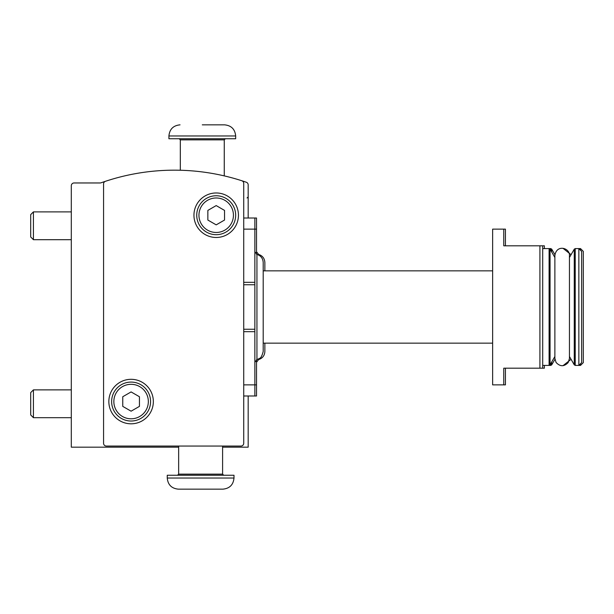 <?xml version="1.0" encoding="UTF-8"?>
<svg xmlns="http://www.w3.org/2000/svg" width="614" height="614" viewBox="0 0 614 614"><rect width="100%" height="100%" fill="white"/><g stroke="black" fill="none" stroke-linecap="round" stroke-linejoin="round"><path stroke-width="0.92" d="M248.179 218.008L248.179 184.875A2.778 2.778 0 0 0 246.306 182.243A219.705 219.705 0 0 0 101.057 182.803A2.778 2.778 0 0 1 100.128 182.964L74.087 182.964A2.778 2.778 0 0 0 71.301 185.743L71.301 447.169L178.651 447.169M256.522 229.129L254.856 229.129L254.856 218.008L256.522 218.008L256.522 254.28M256.522 359.72L256.522 395.992L243.727 395.992M503.764 229.129L503.764 245.815L539.913 245.815L539.913 368.185L503.764 368.185L503.764 384.871L492.635 384.871L492.635 229.129L505.429 229.129L505.429 245.815M505.429 368.185L505.429 384.871L503.764 384.871M544.365 248.601L544.365 245.815L539.913 245.815L542.699 245.815L542.699 368.185L539.913 368.185L544.365 368.185L544.365 365.399M243.727 229.129L254.856 229.129L254.856 395.992M105.47 181.291A2.778 2.778 0 0 0 103.566 183.931L103.566 443.27A2.778 2.778 0 0 0 106.345 446.056L240.949 446.056A2.778 2.778 0 0 0 243.727 443.27L243.727 183.386A2.778 2.778 0 0 0 241.801 180.739M222.598 447.169L248.179 447.169L248.179 395.992M108.847 401.556A22.25 22.25 0 0 1 142.218 382.292A22.25 22.25 0 0 1 142.218 420.828A22.25 22.25 0 0 1 108.847 401.556M193.947 215.222A22.25 22.25 0 0 1 227.326 195.958A22.25 22.25 0 0 1 227.326 234.494A22.25 22.25 0 0 1 193.947 215.222M196.733 215.222A19.464 19.464 0 0 1 225.929 198.368A19.464 19.464 0 0 1 225.929 232.084A19.464 19.464 0 0 1 196.733 215.222A19.464 19.464 0 0 1 225.929 198.368A19.464 19.464 0 0 1 225.929 232.084A19.464 19.464 0 0 1 196.733 215.222M216.197 205.59L207.854 210.41L207.854 220.042L216.197 224.862L224.54 220.042L224.54 210.41L216.197 205.59M111.633 401.556A19.464 19.464 0 0 1 140.829 384.694A19.464 19.464 0 0 1 140.829 418.418A19.464 19.464 0 0 1 111.633 401.556A19.464 19.464 0 0 1 140.829 384.694A19.464 19.464 0 0 1 140.829 418.418A19.464 19.464 0 0 1 111.633 401.556M131.097 391.924L122.754 396.736L122.754 406.376L131.097 411.188L139.439 406.376L139.439 396.736L131.097 391.924M254.856 329.25L243.727 329.25M254.856 218.008L243.727 218.008M254.856 284.75L243.727 284.75M256.944 359.574L256.944 254.426C260.858 255.7 262.945 258.387 263.199 262.5L263.199 351.5C260.95 360.004 259.123 357.885 259.07 358.699L256.944 359.574L254.856 362.268M569.447 257.496L574.267 249.154L575.234 248.601L578.849 248.601L578.849 365.399L580.522 365.399L580.522 363.734M580.522 365.399L583.3 362.621L583.3 251.379L580.522 248.601L578.849 248.601L581.635 251.379L581.635 362.621L578.849 365.399L575.234 365.399L575.234 248.601M233.995 478.037L233.995 475.251L167.254 475.251L167.254 478.037C167.906 484.791 171.621 488.498 178.375 489.158L222.874 489.158C229.628 488.498 233.335 484.791 233.995 478.037L167.254 478.037M258.609 255.056L258.609 254.426C262.523 255.7 264.611 258.387 264.864 262.5L264.864 270.843M264.864 343.157L264.864 351.5C264.611 355.606 262.523 358.3 258.609 359.574L256.522 362.268M580.522 248.601L580.522 250.266M202.29 124.842L224.54 124.842L202.29 124.842M168.919 135.963L235.669 135.963L235.669 138.749L168.919 138.749L168.919 135.963C169.579 129.209 173.286 125.502 180.04 124.842M71.301 239.698L33.425 239.698L33.425 211.884L71.301 211.884M33.425 239.698L30.7 236.973L30.7 214.616L33.425 211.884M71.301 417.689L33.425 417.689L33.425 389.875L71.301 389.875M33.425 417.689L30.7 414.957L30.7 392.607L33.425 389.875M198.951 215.222A17.246 17.246 0 0 1 224.816 200.294A17.246 17.246 0 0 1 224.816 230.158A17.246 17.246 0 0 1 198.951 215.222M113.851 401.556A17.246 17.246 0 0 1 139.716 386.62A17.246 17.246 0 0 1 139.716 416.492A17.246 17.246 0 0 1 113.851 401.556M254.856 331.675L243.727 331.675M256.522 384.871L243.727 384.871M254.856 282.325L243.727 282.325M542.699 248.601L549.093 248.601L549.093 365.399L550.06 364.846L550.06 249.154L549.093 248.601L550.766 248.601L550.766 250.374M574.267 249.154L574.267 364.846L575.234 365.399M222.598 446.056L222.598 474.146L178.651 474.146L177.538 475.251M258.609 358.944L258.609 359.574M550.766 363.626L550.766 365.399L551.725 364.846L551.725 361.953M550.766 248.601L551.725 249.154L551.725 252.047M225.376 138.749L224.263 139.854L180.324 139.854L179.211 138.749M247.066 197.984L248.179 196.871M256.944 254.426L254.856 251.732M263.199 343.157L492.635 343.157M263.199 270.843L492.635 270.843M542.699 365.399L550.766 365.399M554.879 257.496L550.06 249.154M554.879 356.504L550.06 364.846M554.879 255.554L554.879 358.453L556.054 362.421C560.068 366.75 564.112 366.788 568.196 362.536L569.447 358.453L569.447 255.547C569.992 247.864 556.484 244.042 554.879 255.547M569.447 356.504L574.267 364.846M178.651 446.056L178.651 474.146M222.598 474.146L223.703 475.251M258.609 254.426L256.522 251.732M554.926 254.695L551.725 249.154M554.926 359.305L551.725 364.846M571.066 254.695L563 248.309M563 365.691L571.066 359.305M235.669 135.963C235.008 129.209 231.301 125.502 224.54 124.842M180.324 139.854L180.324 170.247M224.263 139.854L224.263 175.888"/></g></svg>
